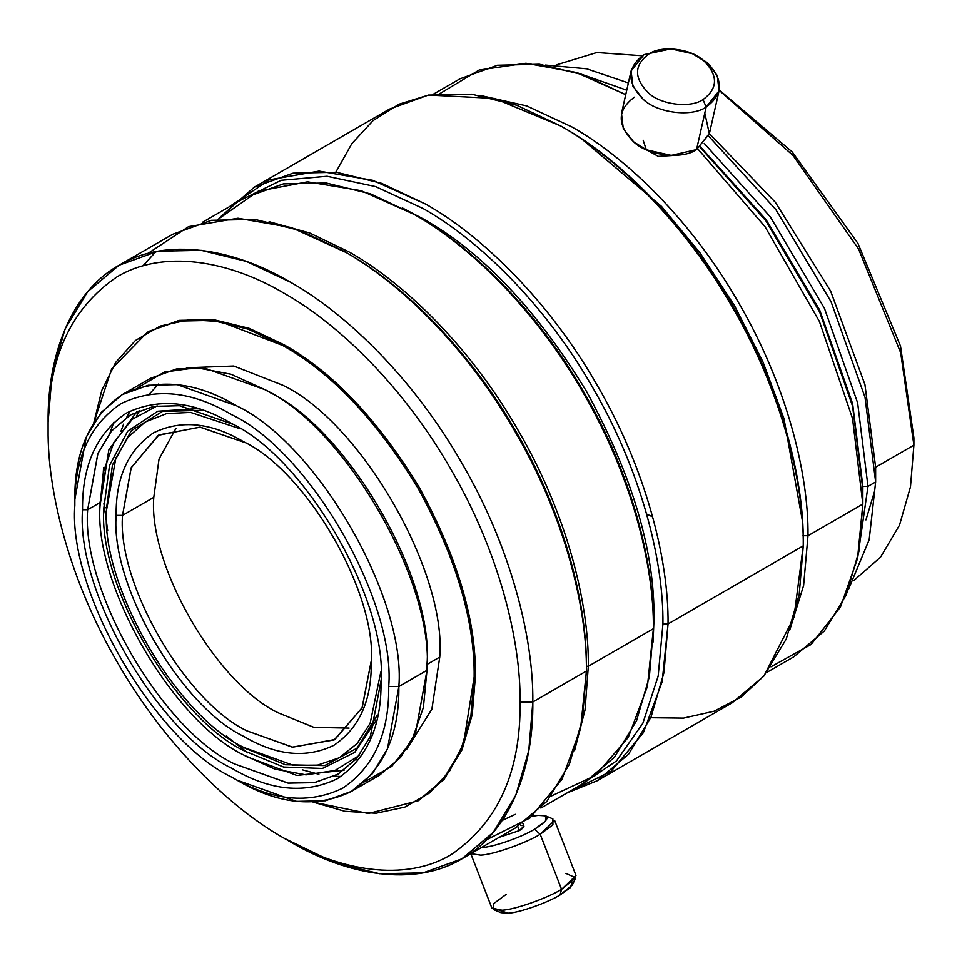 <?xml version="1.0" encoding="UTF-8"?>
<svg xmlns="http://www.w3.org/2000/svg" width="962" height="962" viewBox="0 0 962 962"><rect width="100%" height="100%" fill="white"/><g stroke="black" fill="none" stroke-linecap="round" stroke-linejoin="round"><path stroke-width="1.44" d="M499.17 837.337L519.348 830.603L517.772 826.562L519.348 830.603L499.17 837.337M534.535 829.244C521.885 837.072 493.41 847.065 482.768 847.414L481.565 847.498L482.768 847.414C493.41 847.065 521.885 837.072 534.535 829.244L540.199 834.27L534.535 829.244C549.735 819.72 550.973 815.103 538.251 815.379L545.574 815.86L545.598 821.067L534.535 829.244M470.899 853.655L480.687 855.146C492.929 854.749 525.649 843.265 540.199 834.27C525.649 843.265 492.929 854.749 480.687 855.146L470.899 853.655M470.538 853.053L491.895 908.116L502.056 910.22C514.297 909.811 547.017 898.34 561.567 889.333L540.199 834.27L561.567 889.333C547.017 898.34 514.297 909.811 502.056 910.22L493.638 909.655L493.602 903.679L506.325 894.275M493.638 909.655L500.949 912.673L508.273 913.166C518.927 912.818 547.39 902.825 560.04 894.997L561.567 889.333L560.04 894.997C547.39 902.825 518.927 912.818 508.273 913.166L499.338 910.377M671.019 48.87L644.011 54.642L671.019 48.87L692.52 53.74L703.763 60.714C718.301 75.493 718.061 88.444 703.054 99.555C690.536 108.502 660.413 104.762 648.28 92.749C633.742 77.982 633.97 65.031 648.989 53.92L644.011 54.642C626.755 67.412 626.49 82.287 643.193 99.278C657.142 113.071 691.774 117.364 706.156 107.083L703.054 99.555L706.156 107.083C691.774 117.364 657.142 113.071 643.193 99.278L632.912 86.171L631.096 70.923L644.011 54.642L670.201 48.858M631.096 70.923L621.488 113.444L623.304 128.704L633.585 141.799C647.534 155.603 682.154 159.896 696.548 149.615L706.156 107.083L696.548 149.615L671.223 155.423L646.5 149.831L633.585 141.799C616.87 124.819 617.147 109.945 634.403 97.174M646.5 149.831L671.223 155.423M643.169 140.26L646.296 149.699M672.053 155.435L658.477 156.433L646.356 149.759L658.309 156.397L671.777 155.555M913.9 437.782L900.516 346.14L857.948 243.374L792.231 151.948L719.251 89.983L792.231 151.948L857.948 243.374L900.516 346.14L913.9 437.782L913.9 445.153L913.9 437.782M556.204 64.947L596.801 52.525L642.207 55.76L596.801 52.525L556.204 64.947M719.167 90.368L792.977 155.399L858.537 248.917L900.685 352.753L913.9 445.153L900.685 352.753L858.537 248.917L792.977 155.399L719.167 90.368M709.391 133.658L775.372 202.309L830.615 291.041L864.934 384.584L875.636 467.243L913.9 445.153L875.636 467.243L864.934 384.584L830.615 291.041L775.372 202.309L709.391 133.658M545.538 65.079L586.7 68.807L628.378 82.948L586.7 68.807L545.538 65.079M708.633 136.111L775.769 209.488L831.024 301.623L865.042 397.426L875.636 481.974L875.636 467.243L875.636 481.974L865.042 397.426L831.024 301.623L775.769 209.488L708.633 136.111M577.681 72.932L626.743 90.187M704.232 143.41L770.334 216.907L824.446 308.321L857.647 402.934L867.977 486.387L875.636 481.974L867.977 486.387L857.647 402.934L824.446 308.321L770.334 216.907L704.232 143.41M700.54 146.909L766.029 219.564L819.684 310.029L852.633 403.727L862.878 486.387L867.977 486.387L862.878 486.387L852.633 403.727L819.684 310.029L766.029 219.564L700.54 146.909M862.842 489.357L852.597 406.229L819.636 311.977L765.872 220.791L700.096 147.258L765.872 220.791L819.636 311.977L852.597 406.229L862.842 489.357L862.842 504.088L862.842 489.357M439.947 93.567L479.124 70.058L525.949 63.252L576.19 72.439L625.721 94.685L583.02 74.771L539.405 64.25L497.45 65.26L459.992 78.812L433.08 94.348M697.775 148.869L765.055 226.731L819.42 321.476L852.548 418.53L862.842 504.088L852.548 418.53L819.42 321.476L765.055 226.731L697.775 148.869M480.579 95.503L526.767 105.94L572.005 127.008C627.344 158.081 692.748 222.33 738.876 303.162C785.81 383.525 808.753 472.294 807.996 535.75L862.842 504.088L807.996 535.75C808.753 472.294 785.81 383.525 738.876 303.162C692.748 222.33 627.344 158.081 572.005 127.008L526.767 105.94L480.579 95.503M581.301 138.612L661.495 206.397L700.035 252.922L734.523 305.675L762.962 361.928L783.982 418.566L802.597 521.909L783.982 418.566L762.962 361.928L734.523 305.675L700.035 252.922L661.495 206.397L581.301 138.612M802.897 535.75L807.996 535.75L802.897 535.75M803.258 542.905C804.028 478.415 780.723 388.215 733.02 306.541C686.146 224.399 619.684 159.115 563.443 127.537L563.443 127.537C619.684 159.115 686.146 224.399 733.02 306.541C780.723 388.215 804.028 478.415 803.258 542.905L803.258 545.851L803.258 542.905M335.81 172.198L351.851 143.615L373.088 120.599L398.953 104.209L428.571 95.058L494.372 98.401L560.894 126.07C617.724 157.972 684.896 223.954 732.274 306.974C780.483 389.514 804.04 480.675 803.258 545.851C804.04 480.675 780.483 389.514 732.274 306.974C684.896 223.954 617.724 157.972 560.894 126.058L516.786 105.279L471.681 94.204L428.27 95.106L389.514 109.091L254.305 187.157L293.061 173.172L336.472 172.27L381.577 183.333L425.673 204.124C482.515 236.039 549.687 302.02 597.053 385.04C645.261 467.58 668.818 558.742 668.049 623.917L803.258 545.851L668.049 623.917C668.818 558.742 645.261 467.58 597.053 385.04C549.687 302.02 482.515 236.039 425.673 204.124L372.715 180.315L319.047 171.104L269.468 179.822L228.848 207.058M219.661 217.64L254.305 187.157M241.642 199.663L281.205 180.303L327.08 176.274L375.565 186.592L423.124 208.55C479.365 240.127 545.827 305.411 592.7 387.554C640.403 469.215 663.708 559.427 662.938 623.917L668.049 623.917L662.938 623.917C663.708 559.427 640.403 469.215 592.7 387.554C545.827 305.411 479.365 240.127 423.124 208.55L375.565 186.592L327.08 176.274L281.205 180.303L241.642 199.663M654.016 618.758C654.809 551.178 632.262 475.324 586.387 391.197C536.471 309.415 482.058 251.96 423.124 218.855L402.489 208.008L423.124 218.855C482.058 251.96 536.471 309.415 586.387 391.197C632.262 475.324 654.809 551.178 654.016 618.758L653.306 619.167L654.016 618.758L653.09 642.063M653.378 625.757C654.136 562.121 631.132 473.124 584.066 392.544C537.818 311.484 472.234 247.066 416.75 215.909L416.75 215.909C472.234 247.066 537.818 311.484 584.066 392.544C631.132 473.124 654.136 562.121 653.378 625.757L653.378 628.703L653.378 625.757M218.085 219.3L258.177 191.21L307.539 181.842L361.195 190.704L414.201 214.442C470.286 245.935 536.568 311.051 583.321 392.977C630.892 474.422 654.148 564.381 653.378 628.703C654.148 564.381 630.892 474.422 583.321 392.977C536.568 311.051 470.286 245.935 414.201 214.442L370.683 193.927L326.154 182.996L283.321 183.898L245.082 197.691L202.633 222.198M269.132 221.717L309.644 232.984L349.146 251.996C405.23 283.489 471.512 348.605 518.265 430.531C565.836 511.976 589.093 601.947 588.323 666.257L653.378 628.703L588.323 666.257C589.093 601.947 565.836 511.976 518.265 430.531C471.512 348.605 405.23 283.489 349.146 251.996L309.644 232.984L269.132 221.717M586.399 666.257L588.323 666.257L586.399 666.257M586.399 668.109C587.181 603.619 563.864 513.407 516.161 431.746C469.288 349.603 402.825 284.307 346.597 252.729C402.825 284.307 469.288 349.603 516.161 431.746C563.864 513.407 587.181 603.619 586.399 668.109L586.399 671.055L586.399 668.109M147.98 253.403L188.588 226.659L237.987 218.242L291.378 227.549L346.597 252.729M155.94 251.587L142.917 265.873M344.035 251.262L344.047 251.262C400.877 283.177 468.049 349.158 515.416 432.178C563.624 514.706 587.181 605.88 586.399 671.055C587.181 605.88 563.624 514.706 515.416 432.178C468.049 349.158 400.877 283.177 344.035 251.262L299.94 230.471L254.822 219.408L211.412 220.31L172.667 234.283L119.084 265.211L157.84 251.238L201.25 250.336L246.368 261.399L290.464 282.191C347.294 314.105 414.466 380.086 461.844 463.107C510.052 545.646 533.609 636.808 532.828 701.983L586.399 671.055L532.828 701.983C533.609 636.808 510.052 545.646 461.844 463.107C414.466 380.086 347.294 314.105 290.464 282.191C233.634 248.485 166.462 236.905 119.084 265.223C70.875 292.087 47.318 356.048 48.1 422.126L52.14 373.533L65.115 328.932L87.602 291.787L119.084 265.211M48.1 429.485C47.294 359.475 70.334 308.549 117.22 276.707C163.348 249.146 228.752 260.413 284.091 293.242C339.43 324.314 404.834 388.564 450.95 469.396C497.895 549.759 520.827 638.515 520.069 701.983L532.828 701.983L520.069 701.983C520.827 638.515 497.895 549.759 450.95 469.396C404.834 388.564 339.43 324.314 284.091 293.242C228.752 260.413 163.348 249.146 117.22 276.707C70.334 308.549 47.294 359.475 48.1 429.485C47.342 492.953 70.274 581.721 117.22 662.084C163.348 742.904 228.752 807.154 284.091 838.227C339.43 871.055 404.834 882.334 450.95 854.761C497.847 822.919 520.887 771.993 520.069 701.983C520.887 771.993 497.847 822.919 450.95 854.761C404.834 882.334 339.43 871.055 284.091 838.227L284.079 838.227C228.752 807.154 163.348 742.904 117.22 662.084C70.274 581.721 47.342 492.953 48.1 429.485L48.1 422.126L48.1 429.485M418.109 800.817L368.446 813.491L313.011 802.08L344.769 811.279L375.901 813.251L404.749 807.142L429.725 792.844L449.579 771.079L463.576 743.265L474.158 676.947L470.959 715.295L460.714 750.516L442.965 779.833L418.109 800.817L444.24 779.1L461.988 749.783L472.234 714.562L475.432 676.202C476.082 620.189 457.407 557.335 419.384 487.614C378.018 419.841 332.924 372.234 284.091 344.793L249.266 328.379L213.66 319.649L179.389 320.358L148.785 331.397L178.114 321.092L212.386 320.382L247.992 329.112L282.816 345.526C331.649 372.967 376.743 420.574 418.109 488.359C456.132 558.068 474.807 620.935 474.158 676.947L475.432 676.202L474.158 676.947C474.807 620.935 456.132 558.068 418.109 488.359C376.743 420.574 331.649 372.967 282.816 345.526L220.094 321.524L188.997 319.745L160.221 326.058L135.353 340.536L115.644 362.47L101.78 390.404L93.867 422.51L111.712 368.795L147.511 332.13M439.754 657.082C446.765 571.476 360.461 421.981 282.816 385.257L233.79 366.017L186.448 367.809L233.79 366.017L282.816 385.257C360.461 421.981 446.765 571.476 439.754 657.082L426.996 664.441L439.754 657.082L431.89 709.15L406.673 749.266L431.89 709.15L439.754 657.082M158.562 384.042L149.302 394.143M270.057 392.616C347.703 429.341 434.006 578.835 426.996 664.441C434.006 578.835 347.703 429.341 270.057 392.616L264.995 389.694C345.142 427.609 434.235 581.926 426.996 670.286L426.996 664.441L426.996 670.286C434.235 581.926 345.142 427.609 264.995 389.694L205.363 368.398L176.347 369.011L150.445 378.355L122.294 394.6L148.208 385.257L177.224 384.644L236.856 405.94C317.003 443.855 406.096 598.172 398.857 686.543L426.996 670.286L398.857 686.543C406.096 598.172 317.003 443.855 236.856 405.94C195.502 381.433 157.323 377.645 122.294 394.6C90.115 416.45 74.29 451.418 74.844 499.47L86.219 437.181L101.263 412.361L122.294 394.6M130.074 411.099L126.768 417.183M123.617 424.122L120.911 431.337M110.029 432.756L113.805 422.27M137.241 387.975L164.274 372.09L196.513 367.688L231.024 374.242L264.995 389.694M103.571 467.664L103.271 472.354M74.844 505.327C74.314 458.766 89.634 424.891 120.815 403.727C154.738 387.301 191.739 390.969 231.782 414.718C309.439 451.443 395.743 600.925 388.72 686.543L398.857 686.543L388.72 686.543C395.743 600.925 309.439 451.443 231.782 414.718C191.739 390.969 154.738 387.301 120.815 403.727C89.634 424.891 74.314 458.766 74.844 505.327C67.833 590.933 154.136 740.415 231.782 777.152C271.837 800.889 308.826 804.557 342.761 788.143C373.941 766.967 389.261 733.092 388.72 686.543C389.261 733.092 373.941 766.967 342.761 788.143C308.826 804.557 271.837 800.889 231.782 777.152L231.782 777.152C154.136 740.415 67.833 590.933 74.844 505.327L74.844 499.47L74.844 505.327M381.024 680.615L370.334 736.471L356.613 758.633L337.542 774.422L314.153 782.659L287.999 783.092L234.343 763.852C161.76 729.521 81.085 589.79 87.638 509.764L82.54 509.764C75.866 591.173 157.948 733.333 231.782 768.265C269.877 790.848 305.05 794.335 337.325 778.715C366.979 758.585 381.541 726.37 381.036 682.094C387.71 600.685 305.627 458.525 231.782 423.593L231.782 423.593C193.699 401.01 158.514 397.534 126.25 413.143C96.597 433.273 82.035 465.488 82.54 509.764L87.638 509.764C81.085 589.79 161.76 729.521 234.343 763.852L288.335 783.128L314.61 782.575L338.071 774.121L356.914 758.272L370.466 736.17L381.024 680.615M344.071 770.225L296.813 775.432L246.729 756.697L296.813 775.432L344.071 770.225M100.036 502.609L87.638 509.764L100.036 502.609L100.036 505.555C93.591 584.187 172.859 721.488 244.18 755.218L274.855 769.119L306 774.831L334.968 770.466L359.079 755.615L334.968 770.466L306 774.831L274.855 769.119L244.18 755.218C172.859 721.488 93.591 584.187 100.036 505.555L108.85 449.867L136.989 411.532L108.85 449.867L100.036 502.609M377.26 715.151L356.95 748.208L324.735 765.56L285.51 764.742L245.538 748.448L285.51 764.742L324.735 765.56L356.95 748.208L377.26 715.151M106.578 507.768L103.86 507.768C97.583 584.307 174.759 717.965 244.18 750.805L283.586 767.027L322.414 768.446L354.762 752.356L375.853 720.791L354.762 752.356L322.414 768.446L283.586 767.027L244.18 750.805C174.759 717.965 97.583 584.307 103.86 507.768L106.578 507.768L106.578 509.884L115.861 457.972L128.138 437.097L145.358 421.921L166.642 413.588L190.608 412.409L240.344 428.824L190.608 412.409L166.642 413.588L145.358 421.921L128.138 437.097L115.861 457.972L106.578 509.884C100.445 584.68 175.854 715.307 243.699 747.39L293.302 765.307L317.52 765.115L339.273 757.779L357.13 743.518L370.13 723.352L380.784 672.077L370.13 723.352L357.13 743.518L339.273 757.779L317.52 765.115L293.302 765.307L243.699 747.39C175.854 715.307 100.445 584.68 106.578 509.884L112.446 465.007L131.361 430.615L162.494 411.399L201.274 410.341L162.494 411.399L131.361 430.615L112.446 465.007L106.578 507.768M371.248 660.834L362.037 707.984L334.175 739.91L292.256 747.125L246.885 730.819C185.353 701.719 116.955 583.249 122.523 515.404L116.137 515.404C110.438 584.992 180.591 706.493 243.699 736.351C276.262 755.651 306.325 758.621 333.898 745.285C359.247 728.066 371.705 700.54 371.26 662.698C376.96 593.121 306.818 471.608 243.699 441.762L243.699 441.762C211.147 422.45 181.084 419.48 153.499 432.828C128.162 450.036 115.705 477.561 116.137 515.404L122.523 515.404C116.955 583.249 185.353 701.719 246.885 730.819L292.664 747.173L334.836 739.537L362.205 707.599L371.248 660.834M349.062 728.09L313.937 727.368L278.138 712.782C216.606 683.669 148.208 565.211 153.776 497.366L122.523 515.404L153.776 497.366C148.208 565.211 216.606 683.669 278.138 712.782L313.937 727.368L349.062 728.09M646.608 514.033L652.657 516.895M865.944 519.913L874.53 491.426M175.974 428.294L159.031 459.066L153.776 497.366L159.031 459.066L175.974 428.294M245.31 442.7L200.288 427.152L158.946 434.884L131.253 467.58L122.523 515.404L131.085 467.965L158.297 435.269L199.88 427.116L245.31 442.7M116.137 515.404C115.705 477.561 128.162 450.036 153.499 432.828C181.084 419.48 211.147 422.45 243.699 441.762C306.818 471.608 376.96 593.121 371.26 662.698C371.705 700.54 359.247 728.066 333.898 745.285C306.325 758.621 276.262 755.651 243.699 736.351C180.591 706.493 110.438 584.992 116.137 515.404M195.683 408.742L157.804 411.219L127.705 431.18L109.512 465.524L103.86 507.768L109.512 465.524L127.705 431.18L157.804 411.219L195.683 408.742M157.143 405.856L132.227 419.3L113.961 442.219L103.331 472.041L100.036 505.555M233.069 424.338L179.678 405.711L153.764 406.385L130.616 414.79L111.556 430.88L97.944 453.355L87.638 509.764L97.811 453.667L111.255 431.241L130.086 415.103L153.295 406.469L179.353 405.675L233.069 424.338M82.54 509.764C82.035 465.488 96.597 433.273 126.25 413.143C158.514 397.534 193.699 401.01 231.782 423.593C305.627 458.525 387.71 600.685 381.036 682.094C381.541 726.37 366.979 758.585 337.325 778.715C305.05 794.335 269.877 790.848 231.782 768.265C157.948 733.333 75.866 591.173 82.54 509.764M236.844 780.074L236.856 780.074C278.198 804.581 316.378 808.369 351.407 791.413C383.597 769.564 399.41 734.595 398.857 686.543L387.482 748.833L372.45 773.652L351.407 791.413L325.505 800.757L296.488 801.37L236.856 780.074L231.782 777.152M103.908 503.643L107.684 530.663L103.908 503.643M226.25 736.038L247.763 752.813M351.407 791.413L379.545 775.168L400.589 757.407L415.62 732.587L426.996 670.286L423.388 707.431L411.808 740.596L391.883 766.317L364.61 781.793M334.079 776.25L341.005 776.442M318.891 774.254L302.296 769.804M136.796 415.74L139.129 410.618M148.148 331.758L178.824 320.454L213.251 319.6L249.074 328.307L284.091 344.793C332.924 372.234 378.018 419.841 419.384 487.614C457.407 557.335 476.082 620.189 475.432 676.202L472.198 714.778L461.832 750.144L443.867 779.533L418.747 800.444M290.464 841.906L290.464 841.918C347.294 875.624 414.466 887.204 461.844 858.886C510.052 832.022 533.609 768.061 532.828 701.983L528.787 750.564L515.812 795.177L493.326 832.31L461.844 858.886L423.088 872.871L379.677 873.773L334.572 862.698L284.079 838.227M461.844 858.886L515.416 827.957L546.897 801.382L569.384 764.237L582.359 719.636L586.399 671.055L580.615 728.523L561.964 779.4L529.99 817.977L486.519 839.778M574.542 750.697L585.028 709.98L588.323 666.257L585.028 709.98L574.542 750.697M540.872 808.056L583.321 783.549L614.381 757.322L636.579 720.67L649.386 676.647L653.378 628.703L647.426 686.471L628.27 737.373L595.478 775.432L551.106 796.115M502.248 820.406L515.319 814.345M579.894 785.521L616.438 760.954L642.869 723.232L658.176 676.094L662.938 623.917L658.176 676.094L642.869 723.232L616.438 760.954L579.894 785.521M567.087 792.916L610.99 771.356L643.325 732.779L662.181 681.685L668.049 623.917L663.996 672.51L651.021 717.111L628.535 754.256L597.053 780.819L567.087 792.916M597.053 780.819L732.274 702.753L763.756 676.19L786.243 639.045L799.206 594.444L803.258 545.851L793.951 617.291L763.948 675.949L741.221 697.017L714.081 711.231L683.537 718.109L650.769 717.712M789.561 630.687L803.619 585.461L807.996 535.75L803.619 585.461L789.561 630.687M766.822 672.402L793.722 656.866L824.374 630.988L846.271 594.817L858.91 551.394L862.842 504.088L857.539 558.489L840.451 607.01L811.086 644.492L770.923 666.834M862.842 490.56L862.878 486.387M857.659 557.888L867.977 486.387L857.659 557.888M848.388 589.646L869.179 539.754L875.636 481.974L869.179 539.754L848.388 589.646M853.835 580.471L880.507 557.238L899.518 525.144L910.485 486.82L913.9 445.153L910.485 486.82L899.518 525.144L880.507 557.238L853.835 580.471M670.358 155.387L647.306 150.18M704.809 113.083L709.355 133.814L696.548 149.615L709.463 133.333L719.071 90.801L706.156 107.083C723.412 94.312 723.689 79.437 706.974 62.446L717.255 75.553L719.071 90.801M693.253 54.076L706.974 62.446L692.52 53.74M703.054 99.555C718.061 88.444 718.301 75.493 703.763 60.714C691.63 48.713 661.507 44.973 648.989 53.92C633.97 65.031 633.742 77.982 648.28 92.749C660.413 104.762 690.536 108.502 703.054 99.555M572.029 882.166L570.502 887.493L560.04 894.997L572.378 884.956L575.745 877.801L561.567 889.333L575.985 875.492L554.629 820.418L540.199 834.27L552.922 824.867L552.885 818.89L545.574 815.86M565.836 873.388L575.745 877.801M532.046 816.281L538.251 815.379L532.046 816.281M520.707 825.504C525.396 825.396 524.939 827.104 519.348 830.603L523.965 826.166L522.835 823.28M563.443 127.537L560.894 126.07M416.75 215.909L414.201 214.442M243.699 747.39L245.526 748.448M244.18 755.218L246.729 756.697"/></g></svg>
